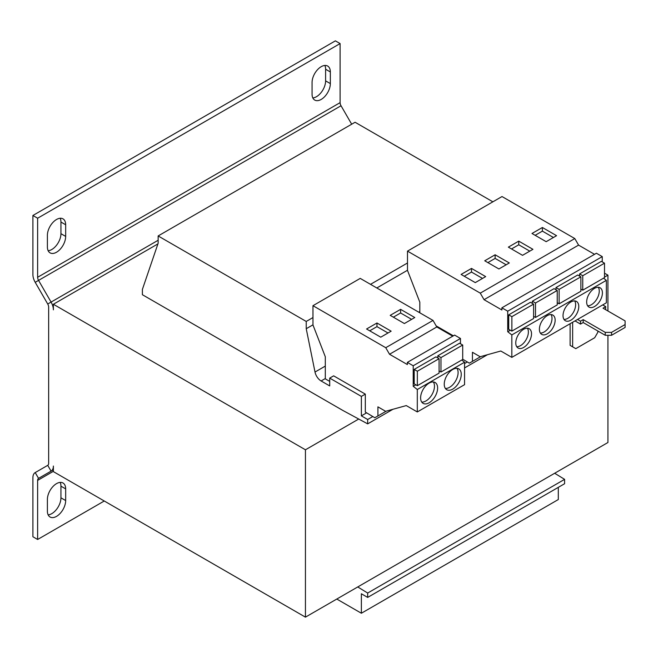 <?xml version="1.0" encoding="UTF-8"?>
<svg xmlns="http://www.w3.org/2000/svg" width="658" height="658" viewBox="0 0 658 658"><rect width="100%" height="100%" fill="white"/><g stroke="black" fill="none" stroke-linecap="round" stroke-linejoin="round"><path stroke-width="0.99" d="M452.745 389.125A12.033 6.95 120 0 0 460.608 378.523A12.033 6.95 120 0 0 458.766 368.875A12.033 6.95 120 0 0 452.745 369.475A12.033 6.95 120 0 0 444.89 380.077A12.033 6.95 120 0 0 446.733 389.717A12.033 6.95 120 0 0 452.745 389.125M445.367 388.442A12.033 6.95 120 0 0 449.595 387.299A12.033 6.95 120 0 0 456.981 368.332M429.115 402.762A12.033 6.95 120 0 0 436.978 392.16A12.033 6.95 120 0 0 435.135 382.52A12.033 6.95 120 0 0 429.115 383.12A12.033 6.95 120 0 0 421.26 393.723A12.033 6.95 120 0 0 423.102 403.362A12.033 6.95 120 0 0 429.115 402.762M421.737 402.087A12.033 6.95 120 0 0 425.965 400.944A12.033 6.95 120 0 0 433.351 381.977M523.645 347.465A11.137 6.432 120 0 0 530.924 337.644A11.137 6.432 120 0 0 529.213 328.72A11.137 6.432 120 0 0 523.645 329.271A11.137 6.432 120 0 0 516.365 339.092A11.137 6.432 120 0 0 518.076 348.016A11.137 6.432 120 0 0 523.645 347.465M516.727 346.708A11.137 6.432 120 0 0 520.494 345.647A11.137 6.432 120 0 0 527.412 328.202M547.275 333.82A11.137 6.432 120 0 0 554.554 323.999A11.137 6.432 120 0 0 552.843 315.075A11.137 6.432 120 0 0 547.275 315.626A11.137 6.432 120 0 0 539.996 325.447A11.137 6.432 120 0 0 541.707 334.371A11.137 6.432 120 0 0 547.275 333.82M540.358 333.071A11.137 6.432 120 0 0 544.125 332.002A11.137 6.432 120 0 0 551.042 314.557M594.536 306.529A11.137 6.432 120 0 0 601.815 296.717A11.137 6.432 120 0 0 600.104 287.793A11.137 6.432 120 0 0 594.536 288.344A11.137 6.432 120 0 0 587.257 298.156A11.137 6.432 120 0 0 588.968 307.08A11.137 6.432 120 0 0 594.536 306.529M587.619 305.781A11.137 6.432 120 0 0 591.386 304.712A11.137 6.432 120 0 0 598.303 287.275M570.905 320.175A11.137 6.432 120 0 0 578.185 310.362A11.137 6.432 120 0 0 576.474 301.43A11.137 6.432 120 0 0 570.905 301.981A11.137 6.432 120 0 0 563.626 311.802A11.137 6.432 120 0 0 565.337 320.726A11.137 6.432 120 0 0 570.905 320.175M563.988 319.426A11.137 6.432 120 0 0 567.755 318.357A11.137 6.432 120 0 0 574.673 300.92M462.714 359.202L469.343 363.167L472.444 361.382L472.444 352.285L480.151 356.735L500.796 351.01L511.825 357.376L511.825 334.922L507.729 331.731L507.729 311.185L602.259 256.612L596.411 253.24L501.89 307.812L501.89 309.984L484.058 299.686L480.274 293.139L407.491 251.117L407.491 270.397L419.82 302.186L419.82 312.805M507.729 331.731L510.337 330.226M557.236 290.466L557.236 304.909L535.497 317.46L535.497 303.017L557.236 290.466L554.085 288.648L532.347 301.2L532.347 303.379M533.605 304.111L530.455 302.285L508.716 314.845L508.716 329.288L511.866 331.106L511.866 316.663L533.605 304.111L533.605 318.554L511.866 331.106M361.374 396.396L329.707 378.111L329.707 385.933L321.104 380.966A8.916 5.149 60 0 1 315.009 372.041L306.233 328.729L306.233 321.449L158.142 235.951L158.142 243.23L142.391 289.43L142.391 294.71L343.057 410.567L367.674 423.867L367.674 419.5L361.374 415.864L361.374 396.396L365.313 394.126L365.313 412.064L374.821 417.74L377.914 415.955L377.914 406.858L385.621 411.308L406.274 405.583L417.304 411.949L417.304 389.503L413.208 386.304L413.208 365.758L407.36 362.385L407.36 364.557L389.528 354.259L385.752 347.712L312.969 305.69L312.969 324.97L325.299 356.751L325.299 378.844L329.707 381.393M361.374 415.864L366.613 412.837M329.707 378.111L333.647 375.841L365.313 394.126M367.674 423.867L392.949 409.276M464.564 367.929L487.471 354.703M367.674 419.5L372.806 416.539M464.564 363.561L467.336 361.966M453.378 335.819L436.164 325.883M306.233 328.729L312.969 324.838M376.812 287.974L407.491 270.265M306.233 321.449L312.969 317.559M370.512 284.338L407.491 262.986M492.875 201.817L355.073 122.256L158.142 235.951M607.926 335.276L607.926 442.513L305.444 617.146L53.38 471.621L53.38 466.037A11.137 6.432 -120 0 1 51.077 471.136L38.551 478.366L35.211 472.576L47.73 465.346A4.458 2.574 -120 0 0 48.651 463.306L48.651 307.113A4.458 2.574 -120 0 0 47.73 304.012L35.211 282.323A11.137 6.432 60 0 1 32.9 274.559L32.9 215.487L37.629 218.217L37.629 277.281A4.458 2.574 60 0 0 38.551 280.39L51.077 302.08L47.73 304.012M604.505 277.133L607.926 275.151L607.926 310.987M358.725 419.031L305.444 449.792L305.444 617.146M573.266 347.194L570.116 345.376L575.791 348.65L594.692 337.735L597.842 332.274L597.842 330.999M570.116 323.72L570.116 345.376M305.444 449.792L53.38 304.259L53.38 309.844A11.137 6.432 -120 0 0 51.077 302.08L158.142 240.269M607.926 275.151L604.505 273.177M157.912 243.904L53.38 304.259M312.821 97.927A12.921 7.46 120 0 0 325.611 80.868L330.341 83.599A12.921 7.46 120 0 1 324.698 96.603A12.921 7.46 120 0 1 314.738 100.065A12.921 7.46 120 0 1 312.065 94.152L312.065 82.505A12.921 7.46 120 0 1 317.707 69.501A12.921 7.46 120 0 1 327.659 66.039A12.921 7.46 120 0 1 330.341 71.961L325.611 69.23A12.921 7.46 120 0 0 324.855 65.455M330.341 83.599L330.341 71.961M48.157 250.731A12.921 7.46 120 0 0 60.939 233.68L65.668 236.403A12.921 7.46 120 0 1 60.026 249.407A12.921 7.46 120 0 1 50.074 252.869A12.921 7.46 120 0 1 47.392 246.956L47.392 235.317A12.921 7.46 120 0 1 53.035 222.314A12.921 7.46 120 0 1 62.995 218.851A12.921 7.46 120 0 1 65.668 224.765L60.939 222.034A12.921 7.46 120 0 0 60.182 218.259M65.668 236.403L65.668 224.765M351.685 124.214L341.033 105.757A4.458 2.574 -120 0 1 340.104 102.648L340.104 43.576L37.629 218.217M53.38 471.309L37.629 480.406A4.458 2.574 60 0 1 38.551 478.366L53.38 469.804L51.077 471.136L47.73 465.346M37.629 480.406L37.629 539.478L32.9 536.747L32.9 477.675A11.137 6.432 60 0 1 35.211 472.576M37.629 539.478L104.268 501.001M48.157 514.869A12.921 7.46 120 0 0 60.939 497.818L60.939 486.172A12.921 7.46 120 0 0 60.182 482.396M60.939 497.818L65.668 500.549A12.921 7.46 120 0 1 60.026 513.553A12.921 7.46 120 0 1 50.074 517.015A12.921 7.46 120 0 1 47.392 511.093L47.392 499.455A12.921 7.46 120 0 1 53.035 486.451A12.921 7.46 120 0 1 62.995 482.988A12.921 7.46 120 0 1 65.668 488.902L60.939 486.172M65.668 500.549L65.668 488.902M32.9 215.487L335.383 40.854L340.104 43.576M325.611 80.868L325.611 69.23M60.939 233.68L60.939 222.034M577.518 319.451L580.512 321.178L583.194 319.632L605.253 332.364L611.553 332.364L611.553 335.276L625.1 327.454L625.1 320.907L603.041 308.174L605.722 306.628L602.728 304.893M611.553 335.276L605.253 335.276L583.194 322.543L580.512 324.09L575.002 320.907M605.566 309.622L605.722 306.628M611.553 332.364L625.1 324.542M572.641 322.272L572.641 346.824M580.512 321.178L580.512 324.09M583.194 322.543L583.194 319.632M605.253 335.276L605.253 332.364M336.797 599.051L361.374 613.24L558.305 499.545L558.305 487.356M361.374 613.24L361.374 593.771L367.674 597.415L564.605 483.72L564.605 479.353L554.678 473.258M367.674 597.415L367.674 593.047L564.605 479.353M367.674 593.047L357.755 586.952M452.745 336.18L436.797 326.968L433.013 320.421L360.23 278.4L312.969 305.69M460.468 343.739L460.468 338.475L454.629 335.095L407.36 362.385M417.304 411.949L464.564 384.667L464.564 362.213L461.768 360.025M439.083 358.684L435.933 356.866L414.195 369.418L414.195 383.861L417.345 385.678L417.345 371.235L439.083 358.684L439.083 373.127L417.345 385.678M413.208 365.758L460.468 338.475M413.208 386.304L415.815 384.798M462.714 345.039L462.714 359.482L440.975 372.033L440.975 357.59L462.714 345.039L459.564 343.221L437.825 355.772L437.825 357.952M377.914 415.955L386.279 411.127M417.304 389.503L464.564 362.213M389.528 354.259L436.797 326.968M385.752 347.712L433.013 320.421M380.752 337.184L391.148 331.18L376.968 322.996L366.572 329L380.752 337.184M404.382 323.539L414.779 317.534L400.607 309.35L390.202 315.355L404.382 323.539M414.195 369.418L417.345 371.235M437.825 355.772L440.975 357.59M439.083 370.939L440.975 372.033M507.729 311.185L501.89 307.812M594.536 254.325L578.579 245.113L574.804 238.566L502.013 196.545L407.491 251.117M602.259 261.884L602.259 256.612M511.825 357.376L606.355 302.803L606.355 280.349L603.559 278.169M511.825 334.922L606.355 280.349M484.058 299.686L578.579 245.113M480.274 293.139L574.804 238.566M475.282 282.611L485.678 276.607L471.498 268.423L461.102 274.427L475.282 282.611M498.912 268.966L509.308 262.961L495.129 254.778L484.732 260.782L498.912 268.966M472.444 361.382L480.809 356.554M580.874 276.821L580.874 291.264L559.127 303.815L559.127 289.372L580.874 276.821L577.716 275.003L555.977 287.554L555.977 289.734M604.505 263.175L604.505 277.618L582.758 290.178L582.758 275.727L604.505 263.175L601.354 261.358L579.608 273.909L579.608 276.097M522.542 255.32L532.939 249.324L518.759 241.132L508.363 247.137L522.542 255.32M546.173 241.683L556.569 235.679L542.389 227.495L531.993 233.491L546.173 241.683M555.977 287.554L559.127 289.372M557.236 302.729L559.127 303.815M579.608 273.909L582.758 275.727M580.874 289.084L582.758 290.178M532.347 301.2L535.497 303.017M533.605 316.366L535.497 317.46M508.716 314.845L511.866 316.663M553.419 237.497L542.389 231.131L535.143 235.317M542.389 231.131L542.389 227.495M529.789 251.142L518.759 244.776L511.513 248.954M518.759 244.776L518.759 241.132M506.158 264.779L495.129 258.413L487.882 262.6M495.129 258.413L495.129 254.778M482.528 278.424L471.498 272.058L464.252 276.245M471.498 272.058L471.498 268.423M411.628 319.36L400.607 312.986L393.352 317.172M400.607 312.986L400.607 309.35M387.998 332.997L376.968 326.631L369.722 330.818M376.968 326.631L376.968 322.996M321.104 380.966L325.299 378.547M315.009 372.041L325.299 366.095M418.71 312.163L419.82 311.522M340.104 102.648L37.629 277.281M51.077 471.136L38.551 478.366M341.033 105.757L35.211 282.323"/></g></svg>
